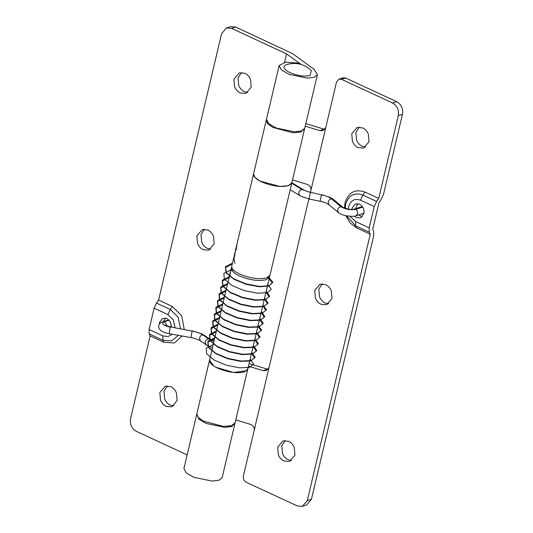 <?xml version="1.0" encoding="UTF-8"?>
<svg xmlns="http://www.w3.org/2000/svg" width="533" height="533" viewBox="0 0 533 533"><rect width="100%" height="100%" fill="white"/><g stroke="black" fill="none" stroke-linecap="round" stroke-linejoin="round"><path stroke-width="0.8" d="M237.098 243.534L236.052 250.204M235.493 250.323L234.453 256.993M233.887 257.113L234.846 263.462M232.281 263.915L225.632 267.566L226.452 273.249L234.327 279.512L246.686 284.462L259.678 286.807L269.265 285.988L272.27 282.49L267.719 277.48M233.661 270.198L231.242 270.571M230.682 270.684L229.636 277.353M229.077 277.473L222.521 281.031L223.027 286.507L230.356 292.657L242.122 297.627L255.014 300.266L264.961 299.879L269.072 296.801L266 292.084M227.471 284.262L220.902 287.82L221.402 293.29L228.737 299.433L240.51 304.416L253.415 307.055L263.342 306.662L267.466 303.597L264.388 298.886M225.865 291.065L219.29 294.602L219.803 300.079L227.145 306.235L238.897 311.205L251.789 313.837L261.743 313.457L265.86 310.386L262.789 305.675M224.26 297.847L217.697 301.392L218.217 306.868L225.526 313.018L237.292 317.988L250.204 320.626L260.157 320.246L264.255 317.175L261.183 312.451M222.661 304.623L216.112 308.174L216.611 313.657L223.94 319.813L235.706 324.777L248.591 327.415L258.545 327.029L262.649 323.951L259.578 319.234M221.055 311.412L214.486 314.97L214.986 320.44L222.314 326.589L234.094 331.566L246.999 334.204L256.926 333.811L261.05 330.746L257.972 326.029M219.449 318.208L212.874 321.752L213.387 327.229L220.729 333.385L232.481 338.355L245.373 340.987L255.327 340.607L259.444 337.536L256.366 332.825M217.844 324.997L211.275 328.548L211.801 334.018L219.116 340.167L230.882 345.144L243.788 347.776L253.735 347.396L257.839 344.325L254.767 339.608M216.238 331.773L209.676 335.324L210.195 340.807L217.524 346.963L229.283 351.927L242.175 354.565L252.129 354.179L256.233 351.1L253.162 346.383M214.639 338.562L208.07 342.119L208.57 347.589L215.898 353.739L227.684 358.716L240.583 361.354L250.51 360.961L254.627 357.89L251.556 353.172M232.475 263.102L225.432 266.733L225.959 272.45L233.794 278.852L246.299 283.956L259.624 286.448L269.558 285.695L272.876 282.197L268.445 277.087M230.869 269.898L223.84 273.476L224.3 279.145L231.955 285.508L244.274 290.625L257.559 293.203L267.639 292.59L271.29 289.212L267.333 284.196M229.263 276.674L222.274 280.231L222.641 285.835L230.089 292.157L242.242 297.274L255.514 299.952L265.694 299.479L269.678 296.228L266.187 291.298M227.664 283.463L220.682 287.021L221.035 292.624L228.504 298.953L240.649 304.063L253.901 306.735L264.068 306.255L268.072 303.011L264.581 298.087M226.059 290.252L219.063 293.81L219.409 299.406L226.885 305.722L239.037 310.852L252.296 313.524L262.456 313.044L266.467 309.813L262.969 304.889M224.446 297.048L217.451 300.592L217.81 306.195L225.299 312.525L237.425 317.648L250.677 320.313L260.864 319.84L264.861 316.595L261.37 311.672M222.847 303.837L215.852 307.381L216.225 312.984L223.68 319.314L235.826 324.43L249.098 327.102L259.271 326.629L263.255 323.378L259.764 318.454M221.242 310.612L214.266 314.17L214.619 319.773L222.088 326.103L234.227 331.213L247.479 333.885L257.659 333.411L261.656 330.16L258.159 325.237M219.636 317.401L212.647 320.959L212.987 326.556L220.469 332.878L232.615 338.002L245.88 340.674L256.033 340.194L260.051 336.963L256.553 332.032M218.03 324.197L211.035 327.742L211.394 333.345L218.883 339.674L231.009 344.791L244.254 347.463L254.441 346.99L258.445 343.745L254.947 338.828M216.425 330.986L209.436 334.537L209.809 340.134L217.264 346.457L229.41 351.58L242.682 354.252L252.855 353.779L256.839 350.534L253.348 345.604M214.826 337.762L207.837 341.313L208.203 346.923L215.672 353.252L227.811 358.363L241.063 361.034L251.243 360.561L255.227 357.31L251.743 352.386M213.22 344.545L206.231 348.109L206.571 353.705L214.053 360.028L226.212 365.152L239.47 367.823L249.624 367.344L253.635 364.106L250.137 359.175M310.079 75.519L311.319 70.496C304.123 63.92 295.835 61.961 286.454 64.62L286.514 64.6C282.197 66.518 283.369 69.21 290.039 72.681C297.68 75.846 304.363 76.792 310.079 75.519M253.501 174.524L253.708 175.537C254.601 177.696 257.252 179.821 261.67 181.906C271.863 186.124 280.771 187.383 288.393 185.691L291.564 183.539M253.761 173.345L253.561 173.885L254.914 177.402L260.104 181.133L279.918 186.423L288.146 185.764L291.804 182.926L269.998 275.155L266.587 277.92C258.971 279.612 250.064 278.353 239.87 274.135C235.453 272.05 232.794 269.925 231.902 267.766L231.762 266.12L266.267 120.158L267.613 123.676L272.803 127.407L292.617 132.697L300.845 132.037L304.563 128.739M231.722 267.053L231.482 269.558C232.375 271.717 235.026 273.842 239.444 275.927C249.637 280.145 258.545 281.404 266.167 279.705L269.578 276.947L269.618 276.014M209.689 359.695L209.682 361.787C210.568 363.946 213.227 366.071 217.644 368.156C227.838 372.374 236.745 373.633 244.367 371.941L247.772 369.176L247.765 367.977M171.406 327.115L170.46 322.005L166.956 318.514L162.372 318.527L159.474 322.498L159.267 324.317M163.524 321.579L165.35 318.034M159.84 392.555L160.54 400.256C161.779 403.141 163.651 405.193 166.156 406.406L171.759 406.852L177.123 400.563L176.423 392.854C175.184 389.969 173.318 387.924 170.813 386.705L165.21 386.258L159.84 392.555M167.375 385.925L163.971 391.242L164.67 398.944C165.91 401.829 167.782 403.881 170.287 405.093L173.718 405.88M196.884 235.852L197.583 243.554C198.822 246.439 200.694 248.491 203.2 249.704L208.796 250.15L214.166 243.861L213.466 236.152C212.227 233.267 210.355 231.222 207.857 230.003L202.254 229.556L196.884 235.852M204.419 229.223L201.014 234.54L201.714 242.242C202.953 245.127 204.825 247.179 207.33 248.391L210.762 249.178M233.927 79.15L234.627 86.852C235.866 89.737 237.738 91.789 240.243 93.002L245.84 93.448L251.21 87.159L250.51 79.45C249.271 76.565 247.399 74.52 244.894 73.301L239.297 72.854L233.927 79.15M241.462 72.521L238.058 77.838L238.757 85.54C239.997 88.425 241.869 90.477 244.367 91.689L247.805 92.476M279.179 65.539L281.397 69.916L289.073 74.334L307.381 78.138L314.343 77.225L317.415 74.58L304.716 128.306L301.645 130.951L294.682 131.864L276.374 128.06L268.699 123.643L266.473 119.265L279.179 65.539L285.628 62.161L299.173 63.2L299.08 63.927M317.415 74.58L313.984 69.237L292.417 53.54L235.679 27.056L231.555 28.369L226.458 27.963L221.581 33.686L158.607 300.079L172.352 306.448L181.7 315.769L184.225 329.407M234.926 423.342L231.788 426.447L224.826 427.359L206.518 423.555L198.842 419.138L196.77 414.321M196.624 414.761L183.925 468.487L186.144 472.864L193.819 477.282L212.127 481.086L219.09 480.173L222.161 477.528L234.86 423.802M301.072 64.433L286.534 53.853L231.555 28.369M187.136 454.882L136.301 431.317C131.651 428.579 129.739 424.375 130.558 418.725L150.139 335.897L163.884 342.266L174.324 342.999L182.199 336.023M284.535 62.314L286.534 53.853M226.458 27.963L230.589 26.65L235.679 27.056M174.997 327.762L173.325 319.907L167.882 314.583L154.137 308.214L156.469 303.077L158.607 300.079M149.193 333.878L149.107 329.514L162.851 335.883L162.938 340.247L149.193 333.878L150.139 335.897M154.137 308.214L149.107 329.514M354.405 216.125L356.41 217.544L360.228 217.85L360.901 217.584L363.886 213.56C364.505 209.322 363.066 206.171 359.582 204.112L355.091 204.079L352.106 208.103L351.913 209.456M357.983 203.633L356.237 206.791L356.024 208.53M358.636 214.912L362.14 216.718M288.633 441.311L283.03 440.864L277.66 447.154L278.359 454.862C279.598 457.747 281.471 459.792 283.976 461.012L289.572 461.458L294.942 455.162L294.243 447.46C293.003 444.575 291.131 442.523 288.633 441.311M285.195 440.525L281.79 445.841L282.49 453.55C283.729 456.435 285.601 458.48 288.106 459.699L291.538 460.479M325.67 284.609L320.073 284.162L314.703 290.452L315.403 298.16C316.642 301.045 318.514 303.09 321.019 304.31L326.616 304.756L331.986 298.46L331.286 290.758C330.047 287.873 328.175 285.821 325.67 284.609M322.238 283.822L318.834 289.139L319.534 296.848C320.773 299.733 322.645 301.778 325.143 302.997L328.581 303.777M362.713 127.907L357.117 127.46L351.747 133.75L352.446 141.458C353.685 144.343 355.558 146.388 358.056 147.608L363.659 148.054L369.029 141.758L368.33 134.056C367.09 131.171 365.218 129.119 362.713 127.907M359.282 127.121L355.877 132.437L356.577 140.146C357.816 143.031 359.682 145.076 362.187 146.295L365.625 147.075M266.413 119.718L266.267 120.158M305.822 123.629L324.837 129.399M292.517 179.907L307.055 184.358C309.959 185.551 311.245 187.543 310.919 190.341L325.736 127.66L322.891 130.645L319.76 130.632L305.216 126.181M247.618 369.629L235.073 422.902L231.415 425.74L223.187 426.4L203.379 421.117L198.183 417.379L196.837 413.868L209.536 360.141L213.6 365.924M235.786 419.884L250.33 424.335C253.228 425.527 254.514 427.519 254.188 430.318L269.005 367.637L266.167 370.622L263.029 370.608L248.485 366.158M215.752 367.217L233.494 372.474L246.706 370.761M214.666 366.597L215.365 367.004M249.091 363.606L268.106 369.376M254.188 430.318L243.394 475.982C242.981 478.814 243.941 480.913 246.266 482.278L297.321 505.944L302.411 506.35L307.288 500.627L370.262 234.234L356.517 227.864L355.564 225.845L355.478 221.481L369.222 227.851L369.309 232.215L370.262 234.234M269.005 367.637L308.88 198.956M310.459 192.266L310.919 190.341M344.485 208.15L345.044 202.673C348.542 192.226 355.191 188.689 364.985 192.047L378.73 198.416L398.311 115.588C399.13 109.938 397.218 105.734 392.568 102.996L341.513 79.33L338.968 79.131L336.53 81.989L325.736 127.66M345.93 215.712L350.214 223.041L356.517 227.864M307.288 500.627L311.419 499.314L373.733 235.706L373.646 231.342L372.7 229.323L379.05 202.46L381.182 199.455L383.513 194.325L402.442 114.275L398.311 115.588M378.73 198.416L376.591 201.421L374.259 206.551L369.222 227.851M338.968 79.131L343.099 77.818L345.644 78.018L396.699 101.683C401.349 104.421 403.261 108.625 402.442 114.275M311.419 499.314L306.542 505.037L302.411 506.35M362.8 207.09L355.591 209.369L353.772 209.236M338.435 212.574C340.514 214.159 343.305 215.259 346.81 215.885C351.747 216.465 354.778 216.431 355.904 215.778L357.603 213.773C357.89 211.794 357.217 210.328 355.591 209.369C350.274 210.215 345.404 209.342 340.987 206.737L342.879 207.324M320.36 201.354L320.346 201.354C322.358 201.627 325.01 202.567 328.301 204.172L338.442 212.574L337.556 210.175C337.942 208.21 339.088 207.071 340.987 206.737L331.593 198.862L333.471 199.435L330.826 197.71L321.759 194.625M329.041 204.699L328.161 202.293C328.548 200.335 329.694 199.189 331.593 198.862C329.474 197.183 326.123 195.851 321.552 194.851L310.706 192.32M320.54 201.128C320.2 201.681 320.166 201.041 320.44 199.209L321.552 194.851L310.686 192.313C309.94 192.2 306.202 191.347 303.31 189.721L303.37 189.755M309.48 198.816C309.14 199.369 309.107 198.736 309.38 196.897L310.492 192.54L301.865 189.455L303.31 189.715L291.584 182.553M309.3 199.042L320.346 201.347M299.793 195.624L298.713 193.086C299.093 191.12 300.146 189.908 301.865 189.455L291.724 183.259M213.966 341.393L208.483 338.888L210.169 339.321M206.218 344.944L205.185 342.426C205.571 340.467 206.664 339.288 208.483 338.888L202.773 334.877L204.459 335.304M200.508 340.927L199.482 338.415C199.862 336.456 200.961 335.277 202.773 334.877C200.288 333.218 196.724 331.946 192.087 331.073L170.287 326.916L165.077 325.09L165.443 325.796M191.027 337.342L192.087 331.073L170.287 326.916M162.372 321.945L162.472 321.912C159.34 322.771 158.128 326.376 158.721 327.075C159.227 328.748 159.627 331.759 169.081 333.678L190.954 337.596C194.032 337.789 201.594 341.053 200.448 340.887L207.997 346.004L212.447 347.809M169.154 333.431L170.207 327.162C163.098 325.423 160.986 323.664 163.884 321.905C165.583 322.598 166.409 323.964 166.363 326.009M168.881 319.867L162.472 321.912L163.884 321.905L169.208 320.2M167.882 314.583L170.214 309.446L178.142 317.255L180.474 328.741M156.469 303.077L170.214 309.446L172.352 306.448M178.422 335.35L171.679 340.953L162.938 340.247L163.884 342.266M162.851 335.883L167.895 336.616L172.252 334.244M319.76 130.632L324.144 129.233M263.029 370.608L267.419 369.216M345.217 208.41L345.697 204.186C348.709 195.205 354.425 192.16 362.846 195.051L376.591 201.421M364.985 192.047L362.846 195.051L360.515 200.181C354.692 198.183 350.741 200.288 348.655 206.504L348.322 209.176M374.259 206.551L360.515 200.181M350.101 216.278L355.478 221.481M369.309 232.215L355.564 225.845L346.637 215.852M345.644 78.018L341.513 79.33M392.568 102.996L396.699 101.683M362.413 206.511L353.805 209.229C354.805 209.342 349.535 209.636 348.069 209.129L342.866 207.317L333.471 199.435M355.951 215.758L363.959 213.227M290.185 189.755L301.072 196.324L309.287 199.042M214.033 341.1L210.122 339.281L202.227 333.978L192.16 330.826M169.727 326.809L171.466 326.249M209.536 360.141L231.335 267.906M269.578 276.947L247.772 369.176M202.56 421.683L202.767 420.784M304.503 129.199L291.804 182.926"/></g></svg>
